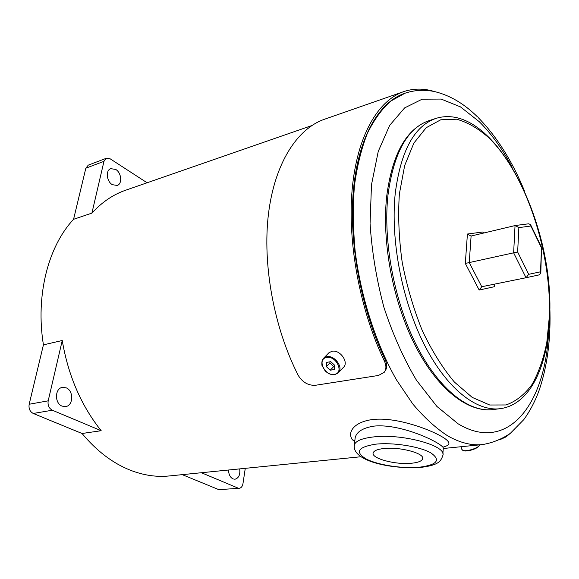 <?xml version="1.0" encoding="UTF-8"?>
<svg xmlns="http://www.w3.org/2000/svg" width="579" height="579" viewBox="0 0 579 579"><rect width="100%" height="100%" fill="white"/><g stroke="black" fill="none" stroke-linecap="round" stroke-linejoin="round"><path stroke-width="0.87" d="M434.547 91.591C423.937 88.269 413.645 88.283 403.672 91.641C377.805 100.565 357.019 136.116 352.155 189.492C347.371 242.818 359.95 310.221 384.463 361.238L385.281 359.986C387.279 364.394 387.192 368.085 385.035 371.059L384.992 371.132M385.281 359.986C361.072 309.483 348.674 242.847 353.422 190.129C358.256 137.368 378.825 102.215 404.431 93.414M505.894 436.428L506.003 436.899L509.961 433.62M506.003 436.899L500.495 439.439M403.672 91.641L324.464 119.26C297.107 128.719 274.685 163.242 268.468 213.897C262.338 264.509 273.91 327.75 298.286 375.474C302.651 382.429 308.412 385.694 315.584 385.259L378.456 375.46L384.224 372.319C386.388 369.344 386.468 365.653 384.463 361.238M323.082 358.741L328.995 352.705L332.02 351.287C340.134 349.354 349.34 362.686 343.26 367.527L338.606 372.478M334.662 365.255L330.79 361.68L326.657 362.382L326.382 366.645L330.225 370.205L334.365 369.518L334.662 365.255M329.95 361.824L329.871 363.033L333.692 366.572L334.575 366.427M333.692 366.572L330.225 370.205M329.871 363.033L326.382 366.645M383.682 448.544C377.522 449.253 374.041 450.657 373.223 452.756C370.69 458.336 395.45 465.009 411.531 463.243C417.995 462.592 421.678 461.159 422.583 458.944C425.348 453.466 399.799 446.532 383.682 448.544M442.863 454.045L443.232 449.058C447.705 445.7 402.557 422.974 373.853 426.137C363.004 427.881 356.78 431.695 355.188 437.572L354.934 439.881M354.775 441.343L352.35 439.772C346.01 430.581 357.453 419.268 379.129 419.145C400.516 418.878 428.59 429.003 441.516 436.45C450.513 441.618 451.302 445.048 443.89 446.735M361.05 456.737L169.039 475.974C156.41 477.248 143.491 475.316 130.282 470.184C112.753 463.222 96.671 450.99 82.044 433.497L33.264 413.471C29.891 411.633 28.523 408.557 29.174 404.251L48.195 400.827C47.565 405.206 48.94 408.34 52.327 410.221L101.187 430.711L82.044 433.497M115.764 169.452L110.763 168.655C105.465 170.212 106.529 181.401 112.312 184.672L117.182 185.454C122.516 183.934 121.525 172.817 115.764 169.452M228.524 470.01C228.669 474.418 230.16 477.386 233.004 478.92L234.965 479.238C238.78 478.131 240.357 474.686 239.699 468.896M66.216 387.85L62.416 387.38C54.752 388.314 54.44 403.368 62.069 406.118L65.673 406.574C73.403 405.698 73.801 390.724 66.216 387.85M85.837 168.207L88.283 165.138L106.391 158.241L103.967 161.338L91.909 213.115L73.569 219.303L85.837 168.207L103.967 161.338M147.095 182.776L110.234 158.856L106.391 158.241M239.308 488.271L218.855 489.66L239.308 488.271C241.226 487.945 242.442 486.418 242.963 483.675L245.279 468.339M201.398 472.732L237.897 488.032M182.276 474.65L218.855 489.66M101.187 430.711C81.176 405.633 68.199 375.568 62.242 340.503L48.195 400.827M62.242 340.503L43.425 344.867L29.174 404.251M91.909 213.115C101.962 202.151 113.209 194.522 125.643 190.223L311.712 125.614M43.425 344.867C35.384 295.471 48.202 246.321 73.569 219.303M354.862 440.59L352.35 439.772M483.516 233.076L482.958 231.976L483.147 233.163M518.864 227.619L530.871 226.02L541.481 247.906L540.533 271.804L528.707 274.316L517.648 252.017L518.864 227.619L515.252 225.528L470.915 236.066L467.419 234.032L465.313 263.438L513.638 252.828L526.043 277.732L481.757 286.735L479.18 290.05L494.466 286.692L494.169 285.201L494.813 284.079M530.871 226.02L530.559 224.638L528.714 223.791L515.332 225.513M541.481 247.906L540.822 272.904M540.533 271.804L540.808 273.259L539.302 274.859L526.101 277.717M528.707 274.316L526.065 277.725L539.302 274.859M517.648 252.017L513.638 252.828L515.042 225.564M478.775 445.996C478.261 448.349 467.579 451.815 463.873 450.831M461.897 449.521L463.316 450.542C467.651 451.707 480.208 447.234 479.166 444.904M334.336 374.345C344.483 373.194 336.421 355.376 326.657 357.511C316.641 358.864 324.674 376.343 334.336 374.345M338.049 373.064L334.713 374.642C331.333 375.011 328.148 373.759 325.159 370.893L321.982 365.523C321.569 362.034 322.134 359.566 323.675 358.133L326.708 356.715C334.85 354.797 344.136 368.222 338.049 373.064L334.85 374.562M372.731 437.029C401.58 433.135 447.864 445.801 442.732 455.716C440.684 462.208 437.131 465.378 420.151 467.477C391.245 469.294 351.221 461.079 354.413 444.665C355.824 440.923 361.933 438.375 372.731 437.029M419.138 467.253C437.333 464.894 441.184 460.066 430.682 452.778C419.334 446.387 392.736 442.24 375.46 444.202C357.728 447.118 354.703 452.083 366.384 459.089C378.109 465.06 402.21 468.787 419.138 467.253M443.362 448.493L482.445 444.578C471.465 445.707 459.842 442.783 447.589 435.792C435.799 428.113 424.183 417.488 412.747 403.925L396.535 379.962C376.046 344.114 360.941 297.49 355.159 251.192C353.045 228.235 352.806 206.406 354.442 185.707C357.113 166.043 361.397 148.644 367.296 133.51C373.991 119.904 381.785 109.113 390.68 101.144L405.003 93.219C415.063 89.883 425.268 89.419 435.611 91.829C450.484 95.658 464.409 103.967 477.386 116.77M512.162 167.266C502.398 148.977 491.441 133.785 479.267 121.691L460.457 106.883L441.126 99.067L422.178 99.183L404.641 107.897L389.624 125.433L378.246 151.416L371.486 184.752L370.068 223.588C371.863 251.474 376.488 279.418 383.949 307.42C392.888 334.546 403.722 358.814 416.475 380.244L436.877 406.415L458.17 423.842C508.044 453.994 545.621 403.425 548.552 332.332M52.327 410.221L33.264 413.471M354.247 446.25L354.949 439.779M399.372 193.958L404.678 165.514L413.862 143.107L426.173 127.735L440.735 119.795L456.628 119.209C467.6 122.263 478.413 128.531 489.067 137.997C526.087 174.496 551.57 252.234 549.37 316.387L546.808 342.471C543.551 358.596 538.665 372.536 532.166 384.282C524.784 394.458 516.077 401.348 506.053 404.96L489.74 405.003L472.211 397.397L454.399 382.068C442.711 368.164 432.028 351.077 422.366 330.797C413.623 309.135 406.892 286.272 402.188 262.222C398.851 238.201 397.911 215.446 399.372 193.958M549.645 316.814C554.653 223.074 494.032 100.493 436.016 118.384C414.398 125.802 400.806 150.772 395.254 193.285C390.355 239.561 401.855 300.212 424.052 344.201C446.3 388.241 476.314 411.734 500.01 408.702C530.335 404.873 548.118 365.363 549.645 316.945M436.016 118.384L429.075 120.627C407.326 128.089 393.619 152.994 387.944 195.333C382.929 241.414 394.35 301.753 416.562 345.497C438.817 389.291 468.932 412.632 492.765 409.585L500.01 408.702M494.466 286.692L494.611 284.267M465.313 263.438L479.18 290.05M482.958 231.976L467.419 234.032M471.103 236.029L469.243 262.634L481.757 286.735M479.18 445.027C480.071 445.193 478.971 446.315 475.88 448.378C471.386 450.411 467.296 451.236 463.613 450.853L461.984 449.811L461.05 446.72M405.003 93.219L404.417 93.422M482.445 444.578C492.57 442.87 501.863 439.128 510.338 433.338L523.829 419.594C529.655 411.553 534.555 402.376 538.506 392.055C547.358 367.064 551.114 338.44 549.782 306.175M524.277 190.484C511.995 160.665 496.594 136.326 478.088 117.457M422.656 458.04L422.583 458.944M429.075 120.627C406.386 128.661 392.265 153.884 386.7 196.281C381.67 242.239 393.025 302.028 415.186 345.497C437.384 388.929 467.694 412.661 492.765 409.585M530.704 224.942L541.814 247.863"/></g></svg>
